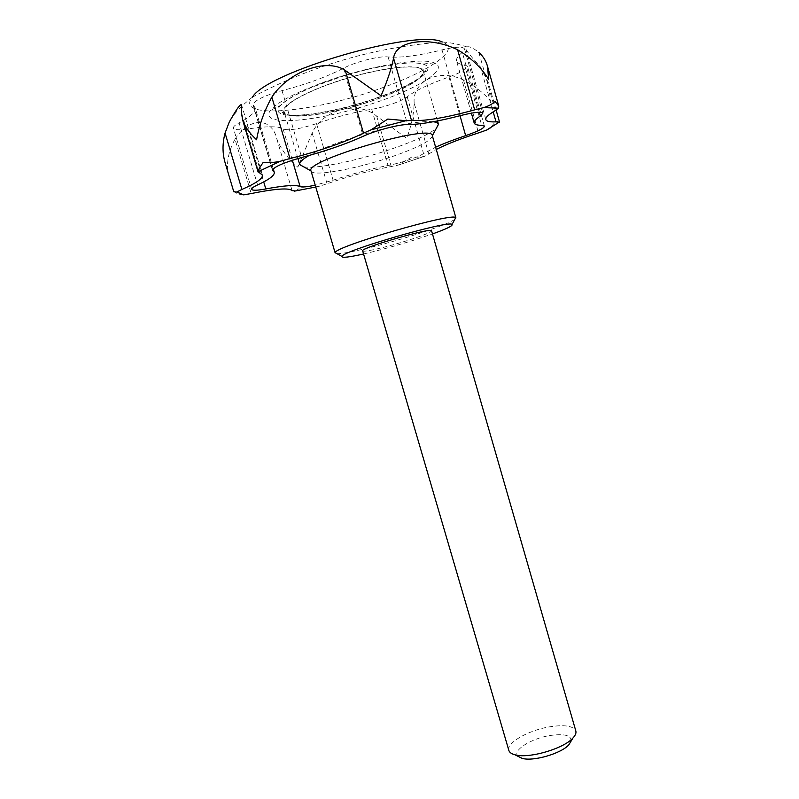 <?xml version="1.0" encoding="UTF-8"?>
<svg xmlns="http://www.w3.org/2000/svg" width="799" height="799" viewBox="0 0 799 799"><rect width="100%" height="100%" fill="white"/><g stroke="black" fill="none" stroke-linecap="round" stroke-linejoin="round"><path stroke-width="0.6" stroke-dasharray="4 3" d="M225.338 163.495L227.825 170.247C226.666 160.619 229.063 150.262 235.006 139.166L251.206 193.548M243.675 194.876C239.111 194.906 235.855 193.498 233.917 190.641L233.787 191.78M235.006 139.166C249.697 116.454 271.95 117.503 276.784 138.806C280.908 149.233 287.91 158.691 297.817 167.171L312.139 132.924C323.036 109.193 358.122 100.284 376.659 116.075L406.631 138.337C411.295 126.182 413.812 114.407 414.162 102.991L428.813 153.977L425.228 156.075C421.802 157.143 417.388 157.423 411.974 156.894L398.252 165.093L391.28 166.542C371.245 170.197 349.842 175.93 327.071 183.76L319.35 186.247C313.787 187.346 308.464 187.246 303.36 185.957L295.43 190.961M495.3 110.562L478.851 52.404C473.168 47.92 469.213 46.092 466.956 46.931L465.877 49.198C467.295 51.925 472.169 57.888 480.509 67.086L493.183 111.85M414.162 102.991C412.244 81.198 438.431 68.075 463.47 79.91C475.065 86.142 484.074 93.223 490.506 101.143L488.449 82.916L480.509 67.086M499.555 122.197L496.109 120.939L490.177 128.04M471.38 113.128L456.579 61.064C457.218 63.081 459.864 64.339 464.529 64.829L467.415 66.157C467.165 68.944 461.013 72.549 448.958 76.974C428.833 84.195 414.911 90.816 407.21 96.819C402.237 101.024 383.949 107.426 371.715 109.273C354.187 112.17 335.79 116.954 316.514 123.635C299.835 129.038 288.709 130.836 283.146 129.029C278.931 126.062 267.206 126.032 247.98 128.929C239.231 130.237 234.367 129.977 233.388 128.13C233.068 126.811 234.986 125.053 239.111 122.856L257.578 184.929M456.579 61.064C455.969 58.866 457.877 55.97 462.301 52.344L479.31 112.25M273.228 168.819L255.131 107.745L253.093 104.929C253.982 100.594 263.62 95.83 282.027 90.627C305.937 84.444 326.411 76.984 343.45 68.265C355.395 61.813 379.365 55.75 388.104 56.929C401.108 57.977 419.085 55.63 442.017 49.868C455.39 46.692 462.891 46.372 464.519 48.909L462.301 52.344M255.131 107.745C255.92 111.78 250.586 116.814 239.111 122.856M322.596 82.627C366.861 66.307 421.373 57.049 434.217 62.831C452.044 69.593 409.717 93.253 358.501 107.925C307.385 122.976 258.976 125.683 270.402 110.422C277.043 102.372 294.441 93.113 322.596 82.627M303.55 166.771C315.695 169.358 357.093 160.839 391.14 149.173C414.182 141.263 429.273 134.262 436.424 128.17M433.228 121.758C425.957 120.959 413.652 122.357 396.314 125.952M389.343 127.5C359.28 134.372 324.094 146.726 309.093 155.475M420.364 68.504L423.29 71.221C422.701 78.751 407.17 88.07 376.669 99.186C336.249 113.758 286.142 121.088 284.124 111.65C281.807 105.238 306.446 91.186 340.983 80.22C375.47 69.213 410.986 64.22 420.364 68.504M311.041 170.956L311.041 170.956C312.219 177.058 355.455 169.198 390.951 157.033C417.587 147.825 431.38 140.724 432.339 135.71L432.339 135.71M376.878 99.246C406.781 88.379 422.501 79.121 424.049 71.491C423.85 63.59 389.253 65.868 349.642 77.433C309.992 88.889 279.56 105.508 283.625 112.279C287.171 121.148 336.838 113.668 376.878 99.246M407.21 96.819L423.54 153.578L435.635 147.196M423.54 153.578C418.396 157.123 400.089 163.246 388.014 165.493C370.686 168.899 352.379 173.802 333.093 180.204L315.225 185.168M428.813 153.977L436.284 149.453M508.843 750.411C506.127 743.08 527.769 730.596 548.613 726.99C564.094 724.433 573.163 725.762 575.819 730.955M362.656 250.866C362.626 252.714 386.956 247.051 407.57 240.509C422.831 235.625 430.831 232.409 431.58 230.841M363.565 253.982C378.886 250.457 395.545 245.882 413.562 240.259L432.479 233.957M336.948 253.643C344.818 254.272 382.282 245.173 413.592 235.236C435.355 228.314 449.078 223.041 454.771 219.415M518.092 756.353C511.75 750.92 530.346 738.815 549.203 735.649C563.884 733.412 571.215 735.17 571.195 740.923M442.296 41.977C375.16 47.141 311.86 65.528 252.404 97.148C233.498 120.399 315.945 112.18 381.532 88.06C427.485 71.98 459.785 50.727 444.604 42.966L442.296 41.977C450.286 42.537 458.506 44.185 466.956 46.931M276.784 138.806L292.094 190.591M312.139 132.924L327.071 183.76M376.659 116.075L391.28 166.542M463.47 79.91L478.531 132.894M241.578 113.218L259.335 172.964M247.98 128.929L263.72 181.902M253.653 105.708L272.589 169.618M377.707 97.788C414.991 84.854 438.931 68.275 422.891 64.04L422.891 64.04C409.957 59.695 363.535 67.885 325.932 81.728C302.392 90.457 287.28 98.347 280.609 105.378L280.609 105.378C264.469 122.607 326.801 116.374 377.707 97.788M319.35 186.247L315.765 187.016L319.38 186.247M398.252 165.093L425.238 156.065L398.272 165.083M283.146 129.029L292.354 160.229M316.514 123.635L333.093 180.204M371.715 109.273L388.014 165.493M448.958 76.974L459.994 115.715M464.529 64.829L481.707 125.333M442.017 49.868L460.733 115.525M388.104 56.929L407.59 124.594M343.45 68.265L363.225 136.269M282.027 90.627L301.712 157.483M252.404 97.148C242.017 105.668 236.464 110.062 229.273 122.027M496.129 110.062L488.449 82.916M251.615 189.323L233.388 128.13M437.522 120.929L423.29 71.221M297.947 158.522L284.124 111.65M424.049 71.491L425.408 70.781C426.616 70.212 425.368 71.95 421.662 75.995C419.435 78.821 400.858 89.558 377.378 97.638C338.446 111.84 287.73 119.81 282.097 112.419L283.625 112.279M434.217 62.831L422.891 64.04C413.562 61.553 395.066 63.361 367.38 69.453L344.239 75.705L311.92 87.261C296.659 93.922 286.222 99.965 280.609 105.378L270.402 110.422M485.842 119.61L465.877 49.198M262.432 175.141L241.588 104.949M484.434 126.142L467.415 66.157M482.776 113.248L464.519 48.909M272.479 170.347L253.093 104.929"/><path stroke-width="1.2" d="M295.43 190.961L292.094 190.591C289.088 187.705 275.455 188.684 251.206 193.548L243.675 194.876L236.684 192.05L241.887 189.443C256.02 183.311 262.871 178.547 262.432 175.141L258.137 171.695C258.377 169.897 260.084 166.761 263.261 162.287C267.955 162.996 273.618 162.656 280.259 161.248L289.987 158.552C319.27 151.141 343.78 142.671 363.505 133.143L371.006 129.867L387.785 119.061L405.872 120.709L411.515 120.519C425.148 121.238 446.202 117.683 474.666 109.862L483.735 107.605C489.268 105.808 492.983 103.71 494.891 101.313L498.746 106.077L498.526 108.165L495.3 110.562C488.469 114.607 485.313 117.613 485.842 119.61C486.451 121.378 489.847 122.127 496.019 121.857L499.555 122.197L496.129 110.062M478.851 52.404C483.115 56.25 485.992 60.844 487.47 66.197L488.688 79.401C481.318 67.575 470.951 57.698 457.587 49.738C429.632 36.215 395.645 40.04 393.577 58.187C391.48 68.514 387.305 81.039 381.053 95.77L345.288 70.462C326.461 57.488 288.159 71.88 271.86 97.148C264.309 110.691 259.216 124.904 256.579 139.785C249.448 133.183 244.764 126.462 242.536 119.63L241.578 113.218L241.588 104.949C240.609 103.391 236.504 109.083 229.273 122.027L225.068 133.063C222.262 143.62 222.352 153.768 225.338 163.495L233.787 191.78L236.684 192.05M294.202 191.181L315.765 187.016L294.202 191.181M490.177 128.04L486.451 130.137L478.531 132.894C460.434 138.776 446.351 144.299 436.284 149.453M263.72 181.902L265.807 188.934C257.168 190.532 252.444 190.661 251.615 189.323C251.405 188.354 253.393 186.886 257.578 184.929C269.193 179.545 274.756 175.351 274.277 172.344L273.228 168.819M272.589 169.618L274.277 172.344M436.424 128.17L438.461 124.225C438.102 122.966 436.354 122.147 433.228 121.758M396.314 125.952L389.343 127.5M309.093 155.475C302.272 159.42 299.136 162.447 299.715 164.534L303.55 166.771M438.491 124.334L432.329 135.69C433.318 122.986 303.4 160.739 311.031 170.926L299.745 164.644M435.635 147.196C443.844 143.47 453.862 139.615 465.667 135.63C477.752 131.435 484.014 128.279 484.434 126.142L481.707 125.333C477.183 125.283 474.676 124.514 474.187 123.016C473.747 121.398 475.804 119.061 480.379 116.005L482.776 113.248C481.348 111.431 474.007 112.19 460.733 115.525C437.932 121.478 420.224 124.504 407.59 124.594C399.14 124.304 375.33 130.557 363.225 136.269C345.987 144.07 325.483 151.141 301.712 157.483C283.395 162.696 273.648 166.991 272.479 170.347L272.968 170.896M315.225 185.168C307.036 186.916 302.002 187.395 300.134 186.596C296.219 184.629 284.774 185.408 265.807 188.934M575.819 730.955C576.379 732.963 575.45 735.29 573.023 737.906C563.854 748.693 528.449 758.98 514.936 754.785C511.48 753.866 509.452 752.408 508.843 750.411L362.656 250.866C359.59 248.169 432.728 226.916 431.58 230.841L575.819 730.955M432.479 233.957C446.561 228.894 453.083 225.727 452.044 224.469C449.967 219.705 341.163 251.315 341.962 256.449C341.752 258.077 348.963 257.248 363.565 253.982M454.771 219.415L455.72 217.668C453.742 212.005 333.852 246.841 335.22 252.674L336.948 253.643M571.195 740.923L568.888 744.738C561.427 753.517 533.083 761.757 522.087 758.341L518.092 756.353M225.068 133.063L241.887 189.443M442.296 41.977C416.359 28.524 267.096 71.89 252.404 97.148M493.183 111.85L496.019 121.857M457.587 49.738L474.666 109.862M345.288 70.462L363.505 133.143M393.577 58.187L411.515 120.519M271.86 97.148L289.987 158.552M498.526 108.165L483.735 107.605M405.872 120.709L371.006 129.867M280.259 161.248L258.137 171.695M236.864 191.95L243.745 194.866M486.451 130.137L499.175 122.147L486.491 130.117M292.354 160.229L300.134 186.596M459.994 115.715L465.667 135.63M479.31 112.25L480.379 116.005M498.746 106.077L487.47 66.197M258.137 172.125L242.536 119.63M438.461 124.225L437.522 120.929M299.715 164.534L297.947 158.522M452.044 224.469L455.72 217.668M341.962 256.449L335.22 252.674M455.929 217.937L432.329 135.69M335.181 253.023L311.031 170.926M568.888 744.738L573.023 737.906M522.087 758.341L514.936 754.785M474.187 123.016L471.38 113.128"/></g></svg>
